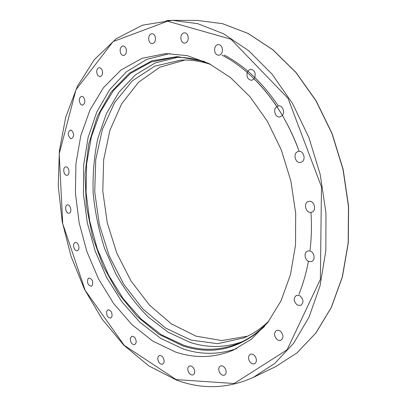 <?xml version="1.0" encoding="UTF-8"?>
<svg xmlns="http://www.w3.org/2000/svg" width="407" height="407" viewBox="0 0 407 407"><rect width="100%" height="100%" fill="white"/><g stroke="black" fill="none" stroke-linecap="round" stroke-linejoin="round"><path stroke-width="0.61" d="M299.761 295.624C303.673 299.231 303.998 302.498 300.722 305.428L297.395 305.097C293.493 301.455 293.198 298.183 296.51 295.294L299.761 295.624M280.845 331.624C283.582 335.215 283.613 338.09 280.947 340.247C279.507 340.801 278.062 340.415 276.612 339.087C273.886 335.48 273.87 332.605 276.572 330.474C277.986 329.945 279.411 330.326 280.845 331.624M255.245 356.501C256.975 359.778 256.766 362.184 254.624 363.731C252.849 364.351 251.195 363.614 249.669 361.523C247.944 358.236 248.163 355.83 250.33 354.299C252.086 353.698 253.724 354.436 255.245 356.501M225.626 369.347C226.572 372.12 226.19 374.048 224.491 375.127C222.41 375.712 220.675 374.598 219.276 371.789C218.335 369.007 218.727 367.078 220.446 366.005C222.502 365.44 224.232 366.554 225.626 369.347M194.546 370.467C194.917 372.664 194.439 374.135 193.106 374.872C190.751 375.32 189.026 373.84 187.937 370.441C187.566 368.228 188.049 366.758 189.397 366.025C191.743 365.588 193.457 367.068 194.546 370.467M164.163 361.004L163.787 363.019L162.632 364.173C160.012 364.402 158.379 362.596 157.738 358.755L158.12 356.725L159.29 355.57C161.9 355.352 163.522 357.163 164.163 361.004M136.192 342.536L134.732 344.658C131.863 344.587 130.382 342.501 130.281 338.395L131.761 336.248C134.62 336.335 136.101 338.431 136.192 342.536M111.9 316.809L110.653 318.091C107.545 317.643 106.252 315.323 106.766 311.121L108.033 309.819C111.136 310.282 112.424 312.612 111.9 316.809M92.201 285.566L91.285 286.213C87.943 285.317 86.864 282.804 88.049 278.678L88.991 278.012C92.333 278.932 93.401 281.451 92.201 285.566M77.773 250.483L77.269 250.707C74.44 251.628 72.12 244.266 74.756 242.74L75.285 242.506C78.113 241.59 80.428 248.992 77.773 250.483M69.109 213.187L69.088 213.192C65.909 214.051 64.092 205.479 67.343 204.93L67.394 204.919C70.579 204.075 72.365 212.688 69.109 213.187M66.57 175.29C63.461 175.03 62.607 167.135 65.669 166.875L66.158 166.87C69.271 167.089 70.146 175.01 67.099 175.285L66.57 175.29M70.426 138.466C67.557 135.093 67.542 132.29 70.375 130.052L71.449 130.26C74.328 133.618 74.359 136.426 71.535 138.68L70.426 138.466M80.81 104.507C78.515 100.743 78.79 97.995 81.624 96.266L83.313 96.932C85.612 100.687 85.353 103.439 82.529 105.184L80.81 104.507M97.655 75.371C95.981 71.408 96.54 68.788 99.328 67.511L101.633 68.895C103.312 72.853 102.757 75.478 99.985 76.765L97.655 75.371M120.584 53.169C119.556 49.232 120.386 46.815 123.072 45.92L124.71 46.535L125.961 48.301C126.989 52.238 126.17 54.655 123.504 55.556L121.846 54.945L120.584 53.169M148.789 40.064C148.392 36.386 149.445 34.259 151.959 33.674C153.627 33.801 154.762 35.012 155.357 37.317C155.749 40.985 154.706 43.117 152.218 43.707C150.534 43.595 149.389 42.379 148.789 40.064M180.845 38.044C181.003 34.87 182.214 33.099 184.473 32.748C186.706 33.028 187.968 34.737 188.253 37.876C188.085 41.036 186.889 42.801 184.661 43.162C182.407 42.903 181.135 41.199 180.845 38.044M214.642 48.55C215.217 46.077 216.463 44.734 218.381 44.521C221.327 45.029 222.654 47.273 222.364 51.267C221.784 53.704 220.553 55.042 218.671 55.271C215.705 54.787 214.362 52.549 214.642 48.55M247.41 71.993L248.84 70.085L250.809 69.297C254.614 70.116 255.937 72.894 254.777 77.625L253.368 79.497L251.44 80.286C247.614 79.513 246.271 76.745 247.41 71.993M275.977 107.336L278.541 105.881C282.575 105.154 285.327 112.281 282.265 115.552L279.782 116.972C275.727 117.75 272.934 110.653 275.977 107.336M297.263 151.857L298.529 151.373C303.449 150.147 306.364 159.59 301.791 161.95L300.62 162.403C295.691 163.685 292.709 154.289 297.263 151.857M308.867 201.379C314.341 200.112 317.053 211.03 311.564 212.256L311.167 212.342C305.657 213.522 303.052 202.615 308.562 201.445L308.867 201.379M309.61 250.916C314.336 251.536 315.873 260.287 311.482 261.523L309.513 261.645C304.777 260.953 303.312 252.218 307.738 251.027L309.61 250.916M255.311 79.986C273.992 98.845 288.599 122.604 299.13 151.262C283.297 106.802 253.597 71.21 221.947 55.128M236.742 348.534C218.991 354.767 201.124 354.899 183.13 348.931L160.628 338.329L140.003 322.334L121.912 301.872L106.863 277.884L95.243 251.307L87.357 223.046L83.44 194.032L83.654 165.181L88.105 137.474L96.815 111.935L109.697 89.642L126.516 71.729L146.83 59.336L169.958 53.531M175.509 352.004L152.732 341.071L131.878 324.588L113.634 303.53L98.504 278.892L86.9 251.633L79.126 222.715L75.412 193.086L75.936 163.716L80.805 135.628L90.023 109.885L103.505 87.632L120.981 70.055L141.977 58.333L165.751 53.576L187.159 55.627L209.005 63.563L230.357 77.437L250.198 96.968L267.506 121.5L281.334 150.01L290.903 181.151L295.696 213.38L295.513 245.07L290.476 274.674L280.993 300.865L267.709 322.598L251.424 339.184L232.992 350.274C214.072 357.997 194.912 358.572 175.509 352.004M177.64 57.341L155.164 62.943L135.383 74.888L118.971 92.17L106.369 113.706L97.822 138.4C94.114 156.064 92.562 174.308 93.167 193.127C94.968 211.986 98.784 230.454 104.624 248.535L115.949 274.216C125.178 290.283 135.948 304.558 148.26 317.033L168.356 332.361L190.257 342.445C207.651 348.036 224.908 347.817 242.028 341.783M210.882 64.525C201.958 61.533 193.177 60.033 184.539 60.017L180.856 60.099L154.752 66.158L132.341 80.835L114.672 102.498L102.371 129.395L95.711 159.788L94.739 192.038L99.328 224.572L109.198 255.917L123.962 284.6L143.06 309.167L165.746 328.144L191.02 340.089L217.567 343.686L243.737 337.917C252.783 334.116 261.177 328.474 268.935 320.986M185.032 60.022L159.92 67.165L138.466 82.3L121.617 103.887L109.921 130.291L103.632 159.915L102.788 191.229L107.265 222.782L116.814 253.185L131.059 281.084L149.496 305.113L171.423 323.906L195.925 336.131L221.805 340.552L247.548 336.182M224.211 55.031C244.5 65.695 262.546 82.652 278.342 105.912M253.296 377.396C227.813 388.792 202.182 389.677 176.414 380.052L148.794 365.883L123.809 345.192L102.182 319.241L84.453 289.224L71.022 256.293L62.2 221.535L58.247 186.024L59.361 150.86L65.705 117.226L77.35 86.381L94.241 59.722L116.148 38.782L142.531 25.142L172.471 20.35L197.207 20.416L222.375 23.647L247.929 33.405L272.827 49.786L295.904 72.492L315.985 100.809L331.98 133.618L343.004 169.419L348.473 206.476L348.168 242.974L342.241 277.182L331.191 307.611L315.776 333.114L296.912 352.935L275.59 366.687L253.296 377.396L274.684 363.502L293.589 343.31L309.015 317.18L320.024 285.892L325.839 250.62L325.961 212.912L320.233 174.572L308.893 137.505L292.541 103.526L272.1 74.196L248.692 50.697L223.519 33.761L197.756 23.677L172.471 20.35L166.315 20.533M176.17 379.599L124.252 345.36L85.17 290.354L62.729 223.697L59.208 153.871L75.987 89.728L113.11 41.575L167.582 21.21L230.906 39.199L288.039 98.346L321.469 186.823L320.365 279.395L287.072 349.832L234.152 383.511L176.17 379.599M268.854 321.092C259.808 331.212 249.766 338.609 238.721 343.289C220.569 350.615 202.172 351.231 183.532 345.131L161.376 334.758L141.076 319.007L123.296 298.799L108.552 275.086L97.242 248.809L89.672 220.894L86.075 192.272L86.62 163.894L91.392 136.752L100.407 111.889L113.558 90.395L130.566 73.418L150.961 62.078L174.008 57.412C185.994 56.878 198.245 59.229 210.76 64.464M204.518 61.442L177.299 56.609L151.816 60.841L129.431 73.107L111.096 92.058L97.405 116.234L88.68 144.164L85.007 174.435L86.345 205.723L92.526 236.772L103.292 266.366L118.284 293.299L137.037 316.361L158.908 334.325L183.064 345.975C212.5 355.56 239.647 349.074 264.519 326.516M310.968 212.373C311.803 225.346 311.492 237.973 310.027 250.259M308.389 261.253C306.237 273.092 303.083 284.127 298.926 294.347M197.207 20.416L222.441 23.652L248.051 33.43L272.975 49.817L296.062 72.527L316.142 100.834L332.127 133.618L343.147 169.383L348.606 206.41L348.295 242.882L342.368 277.081L331.313 307.514L315.878 333.043L296.973 352.894L275.59 366.687"/></g></svg>

